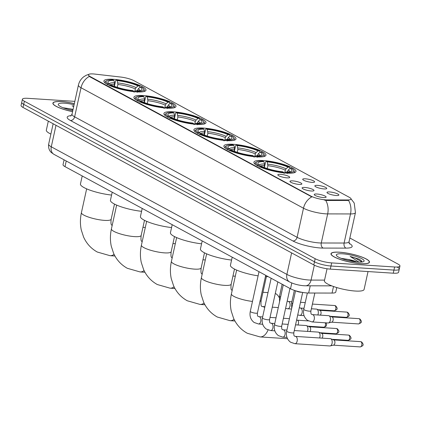 <?xml version="1.0" encoding="UTF-8"?>
<svg xmlns="http://www.w3.org/2000/svg" width="421" height="421" viewBox="0 0 421 421"><rect width="100%" height="100%" fill="white"/><g stroke="black" fill="none" stroke-linecap="round" stroke-linejoin="round"><path stroke-width="0.63" d="M166.553 108.129A21.529 4.51 12.4 0 0 175.973 106.466A21.529 4.51 12.4 0 0 165.342 100.009A21.529 4.51 12.4 0 0 143.345 95.562A21.529 4.51 12.4 0 0 133.92 97.219A21.529 4.51 12.4 0 0 144.556 103.677A21.529 4.51 12.4 0 0 166.553 108.129M256.547 156.865A21.529 4.51 12.4 0 0 265.967 155.202A21.529 4.51 12.4 0 0 255.337 148.745A21.529 4.51 12.4 0 0 233.339 144.298A21.529 4.51 12.4 0 0 223.919 145.955A21.529 4.51 12.4 0 0 234.55 152.413A21.529 4.51 12.4 0 0 256.547 156.865M226.551 140.619A21.529 4.51 12.4 0 0 235.97 138.956A21.529 4.51 12.4 0 0 225.335 132.499A21.529 4.51 12.4 0 0 203.338 128.052A21.529 4.51 12.4 0 0 193.918 129.71A21.529 4.51 12.4 0 0 204.553 136.167A21.529 4.51 12.4 0 0 226.551 140.619M196.549 124.374A21.529 4.51 12.4 0 0 205.969 122.711A21.529 4.51 12.4 0 0 195.339 116.254A21.529 4.51 12.4 0 0 173.341 111.807A21.529 4.51 12.4 0 0 163.922 113.465A21.529 4.51 12.4 0 0 174.552 119.922A21.529 4.51 12.4 0 0 196.549 124.374M136.557 91.883A21.529 4.51 12.4 0 0 145.976 90.22A21.529 4.51 12.4 0 0 135.341 83.763A21.529 4.51 12.4 0 0 113.344 79.311A21.529 4.51 12.4 0 0 103.924 80.974A21.529 4.51 12.4 0 0 114.559 87.431A21.529 4.51 12.4 0 0 136.557 91.883M286.543 173.11A21.529 4.51 12.4 0 0 295.968 171.447A21.529 4.51 12.4 0 0 285.333 164.99A21.529 4.51 12.4 0 0 263.335 160.543A21.529 4.51 12.4 0 0 253.916 162.201A21.529 4.51 12.4 0 0 264.546 168.658A21.529 4.51 12.4 0 0 286.543 173.11M317.513 185.377A6.094 1.279 -167.6 0 1 324.065 186.75A6.094 1.279 -167.6 0 1 326.664 188.613A6.094 1.279 -167.6 0 1 324.081 188.934A6.094 1.279 -167.6 0 1 314.861 186.019A6.094 1.279 -167.6 0 1 317.513 185.377M305.383 178.809A6.094 1.279 -167.6 0 1 311.935 180.183A6.094 1.279 -167.6 0 1 314.529 182.046A6.094 1.279 -167.6 0 1 311.95 182.367A6.094 1.279 -167.6 0 1 302.731 179.451A6.094 1.279 -167.6 0 1 305.383 178.809M329.643 191.95A6.094 1.279 -167.6 0 1 336.195 193.323A6.094 1.279 -167.6 0 1 338.794 195.186A6.094 1.279 -167.6 0 1 336.211 195.507A6.094 1.279 -167.6 0 1 326.991 192.592A6.094 1.279 -167.6 0 1 329.643 191.95M304.757 187.445A6.094 1.279 -167.6 0 1 311.314 188.819A6.094 1.279 -167.6 0 1 313.908 190.681A6.094 1.279 -167.6 0 1 311.329 191.002A6.094 1.279 -167.6 0 1 302.11 188.087A6.094 1.279 -167.6 0 1 304.757 187.445M292.627 180.872A6.094 1.279 -167.6 0 1 299.184 182.246A6.094 1.279 -167.6 0 1 301.778 184.114A6.094 1.279 -167.6 0 1 299.199 184.43A6.094 1.279 -167.6 0 1 289.974 181.514A6.094 1.279 -167.6 0 1 292.627 180.872M280.497 174.305A6.094 1.279 -167.6 0 1 287.054 175.678A6.094 1.279 -167.6 0 1 289.648 177.541A6.094 1.279 -167.6 0 1 287.069 177.862A6.094 1.279 -167.6 0 1 277.844 174.947A6.094 1.279 -167.6 0 1 280.497 174.305M316.892 194.013A6.094 1.279 -167.6 0 1 323.444 195.386A6.094 1.279 -167.6 0 1 326.038 197.249A6.094 1.279 -167.6 0 1 323.46 197.57A6.094 1.279 -167.6 0 1 314.24 194.655A6.094 1.279 -167.6 0 1 316.892 194.013M336.768 287.564L335.774 292.069A12.188 2.552 -167.6 0 1 332.069 293.069L308.656 293.021A12.188 2.552 -167.6 0 1 307.03 292.963A12.188 2.552 -167.6 0 1 290.522 288.759L64.992 166.627A12.188 2.552 -167.6 0 1 63.034 164.653L64.092 159.833M327.212 199.922A10.967 2.3 -167.6 0 1 325.749 199.87A10.967 2.3 -167.6 0 1 310.893 196.086L90.178 76.559A10.967 2.3 -167.6 0 1 88.41 74.785A10.967 2.3 -167.6 0 1 94.851 74.085L120.748 77.054A10.967 2.3 -167.6 0 1 133.962 80.685L349.272 197.286A10.967 2.3 -167.6 0 1 351.035 199.065A10.967 2.3 -167.6 0 1 347.704 199.959L327.212 199.922L327.091 200.485L324.291 200.059M360.844 263.699A19.698 4.131 12.4 0 0 369.464 262.178A19.698 4.131 12.4 0 0 359.734 256.273A19.698 4.131 12.4 0 0 339.605 252.2A19.698 4.131 12.4 0 0 330.985 253.721A19.698 4.131 12.4 0 0 340.715 259.625A19.698 4.131 12.4 0 0 360.844 263.699M74.338 103.619A19.698 4.131 12.4 0 0 61.519 101.603A19.698 4.131 12.4 0 0 52.899 103.124A19.698 4.131 12.4 0 0 72.57 111.665M351.046 198.886L354.219 203.048L355.445 212.616A16.245 3.405 -167.6 0 1 350.504 213.947L327.67 213.9A16.245 3.405 -167.6 0 1 325.501 213.826A16.245 3.405 -167.6 0 1 303.494 208.221A14.214 11.23 -61.6 0 1 311.798 196.881L90.094 76.943L89.331 76.406L88.41 74.785M74.833 101.366L27.749 98.314A12.188 2.552 12.4 0 0 22.413 99.256L21.734 102.361A12.188 2.552 12.4 0 0 23.692 104.329L314.482 261.804A12.188 2.552 12.4 0 0 330.985 266.009L393.935 270.087A12.188 2.552 12.4 0 0 399.266 269.151A12.188 2.552 12.4 0 0 397.308 267.177M89.331 76.406A14.214 11.23 118.4 0 0 81.027 87.742L303.494 208.221L297.094 237.312A16.245 3.405 12.4 0 0 319.107 242.917A16.245 3.405 12.4 0 0 321.276 242.991L344.104 243.038L350.504 213.947A14.214 10.015 -89.9 0 0 348.535 200.443L327.091 200.485M22.413 99.256A12.188 2.552 12.4 0 0 24.376 101.229L315.161 258.704A12.188 2.552 12.4 0 0 331.669 262.904L394.619 266.988A12.188 2.552 12.4 0 0 399.95 266.046A12.188 2.552 12.4 0 0 397.987 264.072L349.862 238.007M393.251 273.192A12.188 2.552 12.4 0 0 398.587 272.25L399.266 269.151A12.188 2.552 12.4 0 1 393.935 270.087L330.985 266.009A12.188 2.552 12.4 0 1 314.482 261.804L23.692 104.329A12.188 2.552 12.4 0 1 21.734 102.361L21.05 105.46A12.188 2.552 12.4 0 0 23.013 107.434L313.798 264.909A12.188 2.552 12.4 0 0 330.306 269.114L393.251 273.192L394.619 266.988M339.715 252.258A19.498 4.089 12.4 0 0 331.185 253.763A19.498 4.089 12.4 0 0 340.81 259.61A19.498 4.089 12.4 0 0 360.734 263.641A19.498 4.089 12.4 0 0 369.264 262.136A19.498 4.089 12.4 0 0 359.639 256.289A19.498 4.089 12.4 0 0 339.715 252.258M327.054 268.761L324.417 280.739A20.308 4.257 12.4 0 0 334.453 286.833A20.308 4.257 12.4 0 0 355.203 291.032A20.308 4.257 12.4 0 0 364.091 289.464L368.028 271.556M356.992 262.03A10.157 2.126 12.4 0 0 348.267 259.431L354.956 261.809M362.155 262.015L361.192 260.504L359.145 259.178L350.161 256.426L358.987 262.151M348.267 259.431L341.089 258.331M357.887 262.099A14.214 2.979 12.4 0 0 363.649 261.557A14.214 2.979 12.4 0 0 358.35 257.178A14.214 2.979 12.4 0 0 342.562 253.8A14.214 2.979 12.4 0 0 336.526 255.589A14.214 2.979 12.4 0 0 357.887 262.099M350.161 256.426L355.54 258.215L361.971 262.041M359.145 259.178L361.255 260.562M345.378 259.789L349.783 260.904M74.333 103.661A19.498 4.089 12.4 0 0 61.629 101.661A19.498 4.089 12.4 0 0 53.099 103.166A19.498 4.089 12.4 0 0 72.58 111.623M48.315 121.137L46.336 130.142A20.308 4.257 12.4 0 0 50.883 134.078M73.054 109.46A10.157 2.126 12.4 0 0 70.181 108.834L73.001 109.697M73.77 106.218L72.075 105.829L73.696 106.534M70.181 108.834L63.008 107.734M74.091 104.745A14.214 2.979 12.4 0 0 64.476 103.203A14.214 2.979 12.4 0 0 58.44 104.992A14.214 2.979 12.4 0 0 72.817 110.539M72.075 105.829L73.743 106.329M67.292 109.192L71.696 110.307M264.372 167.547L265.619 161.859L266.23 161.322A19.334 4.052 12.4 0 1 289.527 167.248L287.996 167.153A17.466 3.663 12.4 0 0 267.246 161.869L267.882 165.716L267.256 168.558M284.685 172.963L285.301 170.152L286.096 168.81L287.996 167.153M290.185 168.337L291.716 168.437A19.334 4.052 12.4 0 1 293.569 170.031A19.334 4.052 12.4 0 1 286.964 172.547L285.948 172A17.466 3.663 12.4 0 0 291.432 171.258A17.466 3.663 12.4 0 0 290.185 168.337L288.285 170L287.348 172M232.203 257.178L230.434 265.209A22.339 4.684 12.4 0 0 258.105 275.844M264.135 167.458L264.546 163.953L263.93 161.653L262.92 161.106A19.334 4.052 12.4 0 0 256.684 161.922L255.747 162.49A20.145 4.221 12.4 0 0 255.094 163.274A20.145 4.221 12.4 0 0 255.642 164.622M289.527 167.248L289.911 168.574M293.384 172.92A20.145 4.221 12.4 0 0 294.447 171.926A20.145 4.221 12.4 0 0 294.184 170.942L293.569 170.031M256.684 161.922A19.334 4.052 12.4 0 0 258.162 165.216L257.326 165.948M286.964 172.547L287.233 173.563M263.93 161.653A17.466 3.663 12.4 0 0 258.11 163.927A17.466 3.663 12.4 0 0 259.694 165.316L258.162 165.216M267.246 161.869L266.23 161.322M259.694 165.316L260.357 166.4A19.334 4.052 12.4 0 0 283.649 172.331L283.917 173.347M284.559 173.215L285.948 172M265.43 276.586A22.339 4.684 12.4 0 0 268.109 276.623M283.649 172.331L282.633 171.784A17.466 3.663 12.4 0 1 261.888 166.5L260.352 166.4L259.515 167.137M311.024 326.87A15.23 8.773 -86.3 0 0 311.087 326.38M312.05 326.443A11.172 6.436 93.7 0 1 311.977 326.928M279.27 297.658A15.23 8.773 -86.3 0 0 275.66 293.611A15.23 8.773 -86.3 0 0 275.297 293.432M234.371 151.302L235.623 145.613L236.234 145.077A19.334 4.052 12.4 0 1 259.531 151.002L257.999 150.902A17.466 3.663 12.4 0 0 237.249 145.624L237.881 149.471L237.26 152.313M254.689 156.717L255.305 153.907L256.094 152.565L257.999 150.902M260.189 152.092L261.72 152.191A19.334 4.052 12.4 0 1 263.572 153.786A19.334 4.052 12.4 0 1 256.963 156.302L255.952 155.754A17.466 3.663 12.4 0 0 261.436 155.012A17.466 3.663 12.4 0 0 260.189 152.092L258.284 153.749L257.347 155.754M202.201 240.933L200.438 248.964A22.339 4.684 12.4 0 0 231.571 260.046M234.139 151.213L234.55 147.708L233.934 145.408L232.918 144.861A19.334 4.052 12.4 0 0 226.682 145.677L225.745 146.245A20.145 4.221 12.4 0 0 225.093 147.029A20.145 4.221 12.4 0 0 225.64 148.376M259.531 151.002L259.915 152.328M263.388 156.67A20.145 4.221 12.4 0 0 264.446 155.681A20.145 4.221 12.4 0 0 264.183 154.696L263.572 153.786M226.682 145.677A19.334 4.052 12.4 0 0 228.166 148.971L227.329 149.702M256.963 156.302L257.231 157.317M233.934 145.408A17.466 3.663 12.4 0 0 228.114 147.682A17.466 3.663 12.4 0 0 229.698 149.071L228.166 148.971M237.249 145.624L236.234 145.077M229.698 149.071L230.355 150.155A19.334 4.052 12.4 0 0 253.653 156.086L253.921 157.101M254.563 156.97L255.952 155.754M253.653 156.086L252.637 155.538A17.466 3.663 12.4 0 1 231.887 150.255L230.355 150.155L229.519 150.892M204.374 135.057L205.627 129.368L206.237 128.831A19.334 4.052 12.4 0 1 229.534 134.757L227.998 134.657A17.466 3.663 12.4 0 0 207.248 129.379L207.885 133.225L207.258 136.067M224.688 140.472L225.309 137.662L226.098 136.32L227.998 134.657M230.187 135.846L231.724 135.946A19.334 4.052 12.4 0 1 233.576 137.541A19.334 4.052 12.4 0 1 226.966 140.056L225.951 139.509A17.466 3.663 12.4 0 0 231.439 138.767A17.466 3.663 12.4 0 0 230.187 135.846L228.287 137.504L227.351 139.509M172.205 224.688L170.442 232.718A22.339 4.684 12.4 0 0 201.575 243.801M204.143 134.967L204.548 131.463L203.938 129.163L202.922 128.615A19.334 4.052 12.4 0 0 196.686 129.431L195.749 130A20.145 4.221 12.4 0 0 195.097 130.784A20.145 4.221 12.4 0 0 195.644 132.126M229.534 134.757L229.919 136.083M233.392 140.425A20.145 4.221 12.4 0 0 234.45 139.435A20.145 4.221 12.4 0 0 234.187 138.451L233.576 137.541M196.686 129.431A19.334 4.052 12.4 0 0 198.165 132.726L197.328 133.457M226.966 140.056L227.235 141.072M203.938 129.163A17.466 3.663 12.4 0 0 198.112 131.436A17.466 3.663 12.4 0 0 199.701 132.826L198.165 132.726M207.248 129.379L206.237 128.831M199.701 132.826L200.359 133.91M224.567 140.725L225.951 139.509M223.925 140.856L223.651 139.84A19.334 4.052 12.4 0 1 200.354 133.91L199.517 134.646M200.354 133.91L201.891 134.01A17.466 3.663 12.4 0 0 222.641 139.293L223.651 139.84M174.373 118.811L175.625 113.123L176.236 112.586A19.334 4.052 12.4 0 1 199.533 118.511L198.002 118.412A17.466 3.663 12.4 0 0 177.252 113.133L177.888 116.98L177.262 119.822M194.691 124.227L195.307 121.416L196.102 120.074L198.002 118.412M200.191 119.601L201.722 119.701A19.334 4.052 12.4 0 1 203.575 121.295A19.334 4.052 12.4 0 1 196.97 123.811L195.954 123.264A17.466 3.663 12.4 0 0 201.438 122.522A17.466 3.663 12.4 0 0 200.191 119.601L198.291 121.259L197.354 123.264M142.209 208.442L140.44 216.473A22.339 4.684 12.4 0 0 171.573 227.556M174.141 118.722L174.552 115.217L173.936 112.917L172.926 112.37A19.334 4.052 12.4 0 0 166.69 113.186L165.753 113.754A20.145 4.221 12.4 0 0 165.1 114.538A20.145 4.221 12.4 0 0 165.648 115.88M199.533 118.511L199.917 119.838M203.39 124.179A20.145 4.221 12.4 0 0 204.453 123.19A20.145 4.221 12.4 0 0 204.19 122.206L203.575 121.295M166.69 113.186A19.334 4.052 12.4 0 0 168.168 116.48L167.332 117.212M196.97 123.811L197.239 124.826M173.936 112.917A17.466 3.663 12.4 0 0 168.116 115.191A17.466 3.663 12.4 0 0 169.7 116.58L168.168 116.48M177.252 113.133L176.236 112.586M169.7 116.58L170.363 117.664M194.565 124.479L195.954 123.264M193.923 124.611L193.655 123.595A19.334 4.052 12.4 0 1 170.358 117.664L169.521 118.396M170.358 117.664L171.889 117.764A17.466 3.663 12.4 0 0 192.639 123.048L193.655 123.595M144.377 102.566L145.629 96.877L146.24 96.341A19.334 4.052 12.4 0 1 169.537 102.266L168 102.166A17.466 3.663 12.4 0 0 147.255 96.888L147.887 100.735L147.266 103.577M164.695 107.981L165.311 105.171L166.1 103.829L168 102.166M170.195 103.356L171.726 103.455A19.334 4.052 12.4 0 1 173.578 105.05A19.334 4.052 12.4 0 1 166.969 107.566L165.958 107.018A17.466 3.663 12.4 0 0 171.442 106.276A17.466 3.663 12.4 0 0 170.195 103.356L168.289 105.013L167.353 107.018M112.207 192.197L110.444 200.228A22.339 4.684 12.4 0 0 141.577 211.31M144.145 102.477L144.556 98.972L143.94 96.672L142.924 96.125A19.334 4.052 12.4 0 0 136.688 96.941L135.751 97.509A20.145 4.221 12.4 0 0 135.099 98.293A20.145 4.221 12.4 0 0 135.646 99.635M169.537 102.266L169.921 103.592M173.394 107.934A20.145 4.221 12.4 0 0 174.452 106.945A20.145 4.221 12.4 0 0 174.189 105.96L173.578 105.05M136.688 96.941A19.334 4.052 12.4 0 0 138.172 100.235L137.335 100.966M166.969 107.566L167.237 108.581M143.94 96.672A17.466 3.663 12.4 0 0 138.12 98.946A17.466 3.663 12.4 0 0 139.704 100.335L138.172 100.235M147.255 96.888L146.24 96.341M139.704 100.335L140.361 101.419A19.334 4.052 12.4 0 0 163.658 107.35L163.927 108.365M164.569 108.234L165.958 107.018M163.658 107.35L162.643 106.802A17.466 3.663 12.4 0 1 141.893 101.519L140.361 101.419L139.525 102.15M114.38 86.321L115.633 80.632L116.243 80.09A19.334 4.052 12.4 0 1 139.535 86.021L138.004 85.921A17.466 3.663 12.4 0 0 117.254 80.643L117.891 84.489L117.264 87.331M134.694 91.736L135.315 88.926L136.104 87.584L138.004 85.921M140.193 87.11L141.73 87.21A19.334 4.052 12.4 0 1 143.582 88.805A19.334 4.052 12.4 0 1 136.972 91.32L135.957 90.768A17.466 3.663 12.4 0 0 141.445 90.031A17.466 3.663 12.4 0 0 140.193 87.11L138.293 88.768L137.357 90.773M82.211 175.952L80.448 183.982A22.339 4.684 12.4 0 0 111.581 195.065M114.149 86.231L114.554 82.726L113.944 80.427L112.928 79.879A19.334 4.052 12.4 0 0 106.692 80.695L105.755 81.264A20.145 4.221 12.4 0 0 105.103 82.048A20.145 4.221 12.4 0 0 105.65 83.39M139.535 86.021L139.925 87.347M143.398 91.689A20.145 4.221 12.4 0 0 144.456 90.699A20.145 4.221 12.4 0 0 144.192 89.715L143.582 88.805M106.692 80.695A19.334 4.052 12.4 0 0 108.171 83.989L107.334 84.721M136.972 91.32L137.241 92.336M113.944 80.427A17.466 3.663 12.4 0 0 108.118 82.7A17.466 3.663 12.4 0 0 109.707 84.089L108.171 83.989M117.254 80.643L116.243 80.09M109.707 84.089L110.365 85.174A19.334 4.052 12.4 0 0 133.657 91.104L133.925 92.12M134.573 91.989L135.957 90.768M133.657 91.104L132.647 90.557A17.466 3.663 12.4 0 1 111.897 85.274L110.36 85.174L109.523 85.905M301.862 292.295A3.657 0.768 -167.6 0 1 301.168 292.279A3.657 0.768 -167.6 0 1 295.995 290.89M295.416 336.405L330.332 338.668A3.657 2.105 93.7 0 1 330.701 338.747A3.657 2.105 93.7 0 1 330.864 338.826A3.657 2.105 93.7 0 1 332.069 343.383A3.657 2.105 93.7 0 1 330.232 345.93A3.657 2.105 93.7 0 1 329.859 345.962L294.942 343.699L290.511 342.184C287.043 339.447 285.77 335.748 286.685 331.08A3.657 0.768 -167.6 0 0 287.159 331.606A3.657 0.768 -167.6 0 0 292.227 332.932A3.657 0.768 -167.6 0 0 293.826 332.648C293.684 334.884 293.947 336.053 294.632 336.147L295.416 336.405A3.657 2.105 93.7 0 1 295.947 336.563A3.657 2.105 93.7 0 1 296.068 336.637A3.657 2.105 93.7 0 1 297.215 340.773A3.657 2.105 93.7 0 1 294.942 343.699M333.579 339.894A2.642 1.521 93.7 0 1 333.848 339.952A2.642 1.521 93.7 0 1 333.964 340.01A2.642 1.521 93.7 0 1 334.832 343.299A2.642 1.521 93.7 0 1 333.511 345.141L330.232 345.93M294.29 330.548L318.202 332.101A3.657 2.105 93.7 0 1 318.571 332.18A3.657 2.105 93.7 0 1 318.734 332.253A3.657 2.105 93.7 0 1 319.939 336.816A3.657 2.105 93.7 0 1 319.544 337.968M321.449 333.327A2.642 1.521 93.7 0 1 321.712 333.385A2.642 1.521 93.7 0 1 321.833 333.437A2.642 1.521 93.7 0 1 322.702 336.732A2.642 1.521 93.7 0 1 322.049 338.131M295.542 324.849L306.072 325.528A3.657 2.105 93.7 0 1 306.441 325.612A3.657 2.105 93.7 0 1 306.604 325.686A3.657 2.105 93.7 0 1 307.809 330.243A3.657 2.105 93.7 0 1 307.414 331.401M309.319 326.759A2.642 1.521 93.7 0 1 309.582 326.817A2.642 1.521 93.7 0 1 309.703 326.87A2.642 1.521 93.7 0 1 310.572 330.164A2.642 1.521 93.7 0 1 309.919 331.564M297.189 320.186A2.642 1.521 93.7 0 1 297.452 320.244A2.642 1.521 93.7 0 1 297.573 320.302A2.642 1.521 93.7 0 1 298.442 323.591A2.642 1.521 93.7 0 1 297.789 324.991M312.498 314.634L328.601 315.676A3.657 2.105 93.7 0 1 328.969 315.761A3.657 2.105 93.7 0 1 329.133 315.834A3.657 2.105 93.7 0 1 330.332 320.392A3.657 2.105 93.7 0 1 328.501 322.939A3.657 2.105 93.7 0 1 328.127 322.975L312.024 321.928L307.593 320.418C304.125 317.676 302.852 313.977 303.773 309.309A3.657 0.768 -167.6 0 0 304.241 309.835A3.657 0.768 -167.6 0 0 309.314 311.161A3.657 0.768 -167.6 0 0 310.914 310.882C310.756 313.077 311.024 314.245 311.714 314.376L312.498 314.634A3.657 2.105 93.7 0 1 313.029 314.792A3.657 2.105 93.7 0 1 313.15 314.866A3.657 2.105 93.7 0 1 314.298 319.002A3.657 2.105 93.7 0 1 312.024 321.928M331.848 316.908A2.642 1.521 93.7 0 1 332.111 316.966A2.642 1.521 93.7 0 1 332.232 317.018A2.642 1.521 93.7 0 1 333.1 320.313A2.642 1.521 93.7 0 1 331.774 322.149L328.501 322.939M311.377 308.777L316.471 309.109A3.657 2.105 93.7 0 1 316.834 309.188A3.657 2.105 93.7 0 1 317.002 309.267A3.657 2.105 93.7 0 1 318.202 313.824A3.657 2.105 93.7 0 1 317.813 314.976M319.718 310.335A2.642 1.521 93.7 0 1 319.981 310.393A2.642 1.521 93.7 0 1 320.102 310.451A2.642 1.521 93.7 0 1 320.97 313.74A2.642 1.521 93.7 0 1 320.318 315.14M300.505 302.289L304.341 302.541A3.657 2.105 93.7 0 1 304.704 302.62A3.657 2.105 93.7 0 1 304.872 302.694A3.657 2.105 93.7 0 1 305.178 302.915M310.24 285.806L308.656 293.021M347.704 199.959L347.578 200.522M90.178 76.559L90.094 76.943M310.893 196.086L310.809 196.47M291.79 282.98L290.522 288.759M333.511 286.512L332.069 293.069M66.234 160.99L64.992 166.627M70.46 120.501A4.063 3.21 118.4 0 0 74.628 116.838L297.094 237.312A4.063 3.21 118.4 0 1 292.932 240.98L70.46 120.501A20.308 4.257 -167.6 0 1 71.286 115.617M72.012 114.207A16.245 3.405 12.4 0 0 74.628 116.838L81.027 87.742A16.245 3.405 -167.6 0 1 78.406 85.116L72.012 114.207L70.702 116.075M325.665 200.338A14.214 10.015 -89.9 0 1 327.67 213.9L321.276 242.991A4.063 2.863 90.1 0 0 323.154 248.08A20.308 4.257 -167.6 0 1 292.932 240.98M349.114 243.291A20.308 4.257 -167.6 0 1 345.983 248.122L323.154 248.08M24.376 101.229L23.013 107.434M315.161 258.704L313.798 264.909M331.669 262.904L330.306 269.114M345.983 248.122A4.063 2.863 90.1 0 1 344.104 243.038A16.245 3.405 12.4 0 0 349.046 241.707L349.451 243.954M56.009 125.305L51.278 146.813A8.125 6.42 118.4 0 0 54.035 154.386L51.583 152.702C51.204 152.434 47.941 149.887 48.662 144.182A16.245 3.405 12.4 0 0 51.278 146.813L286.885 274.403A16.245 3.405 12.4 0 0 308.893 280.007A16.245 3.405 12.4 0 0 311.061 280.086L314.34 265.188M291.611 252.895L286.885 274.403A8.125 6.42 118.4 0 0 289.643 281.975L54.035 154.386M331.716 285.848L305.583 285.796A8.125 5.726 -89.9 0 0 311.061 280.086L324.559 280.112M252.479 301.425A15.23 3.194 -167.6 0 1 233.86 296.352A15.23 3.194 -167.6 0 1 231.408 293.884L236.644 270.082M266.398 276.623L261.162 300.431C260.425 307.404 262.015 305.857 261.815 306.483L262.03 306.52A15.23 8.773 93.7 0 1 264.246 307.172A15.23 8.773 93.7 0 1 264.73 307.467M268.061 329.996A15.23 8.773 93.7 0 1 260.062 336.921L287.496 338.7M261.162 300.431A15.23 3.194 -167.6 0 1 259.994 301.31M285.301 170.152A15.03 3.152 12.4 0 0 267.882 165.716M288.301 171.963A15.03 3.152 12.4 0 0 287.49 171.336M264.546 163.953A15.624 3.273 12.4 0 0 259.347 165.079M286.096 168.81A15.624 3.273 12.4 0 0 267.861 164.169M289.827 171.784A15.624 3.273 12.4 0 0 288.285 170M264.567 165.5A15.03 3.152 12.4 0 0 260.162 166.085M232.034 290.274L232.203 290.285A15.23 8.773 93.7 0 0 232.034 290.274L231.813 290.237C232.013 289.611 230.424 291.158 231.166 284.18A15.23 3.194 -167.6 0 1 224.498 285.359A15.23 3.194 -167.6 0 1 203.864 280.107A15.23 3.194 -167.6 0 1 201.412 277.639L206.643 253.837M234.071 319.334A15.23 8.773 93.7 0 1 230.061 320.676L234.939 320.991M255.305 153.907A15.03 3.152 12.4 0 0 237.881 149.471M258.305 155.717A15.03 3.152 12.4 0 0 257.494 155.091M234.55 147.708A15.624 3.273 12.4 0 0 229.35 148.834M256.094 152.565A15.624 3.273 12.4 0 0 237.86 147.924M259.831 155.538A15.624 3.273 12.4 0 0 258.284 153.749M234.571 149.255A15.03 3.152 12.4 0 0 230.166 149.839M202.038 274.029L202.201 274.039A15.23 8.773 93.7 0 0 202.038 274.029L201.817 273.992C202.017 273.366 200.428 274.913 201.164 267.935A15.23 3.194 -167.6 0 1 194.502 269.114A15.23 3.194 -167.6 0 1 173.862 263.862A15.23 3.194 -167.6 0 1 171.41 261.394L176.646 237.591M204.074 303.088A15.23 8.773 93.7 0 1 200.064 304.43L204.943 304.746M225.309 137.662A15.03 3.152 12.4 0 0 207.885 133.225M228.308 139.467A15.03 3.152 12.4 0 0 227.498 138.846M204.548 131.463A15.624 3.273 12.4 0 0 199.349 132.589M226.098 136.32A15.624 3.273 12.4 0 0 207.863 131.678M229.834 139.293A15.624 3.273 12.4 0 0 228.287 137.504M204.574 133.01A15.03 3.152 12.4 0 0 200.17 133.594M172.205 257.799A15.23 8.773 93.7 0 0 172.036 257.784L171.815 257.747C172.021 257.12 170.426 258.668 171.168 251.69A15.23 3.194 -167.6 0 1 164.5 252.868A15.23 3.194 -167.6 0 1 143.866 247.616A15.23 3.194 -167.6 0 1 141.414 245.148L146.65 221.346M174.073 286.843A15.23 8.773 93.7 0 1 170.068 288.185L174.947 288.501M195.307 121.416A15.03 3.152 12.4 0 0 177.888 116.98M198.307 123.221A15.03 3.152 12.4 0 0 197.496 122.6M174.552 115.217A15.624 3.273 12.4 0 0 169.353 116.343M196.102 120.074A15.624 3.273 12.4 0 0 177.867 115.433M199.833 123.048A15.624 3.273 12.4 0 0 198.291 121.259M174.573 116.764A15.03 3.152 12.4 0 0 170.168 117.348M142.203 241.554A15.23 8.773 93.7 0 0 142.04 241.538L141.819 241.501C142.019 240.875 140.43 242.422 141.167 235.444A15.23 3.194 -167.6 0 1 134.504 236.623A15.23 3.194 -167.6 0 1 113.87 231.371A15.23 3.194 -167.6 0 1 111.418 228.903L116.649 205.095M144.077 270.598A15.23 8.773 93.7 0 1 140.067 271.94L144.945 272.255M165.311 105.171A15.03 3.152 12.4 0 0 147.887 100.735M168.311 106.976A15.03 3.152 12.4 0 0 167.5 106.355M144.556 98.972A15.624 3.273 12.4 0 0 139.351 100.098M166.1 103.829A15.624 3.273 12.4 0 0 147.866 99.188M169.837 106.802A15.624 3.273 12.4 0 0 168.289 105.013M144.577 100.519A15.03 3.152 12.4 0 0 140.172 101.103M112.039 225.293L112.207 225.303A15.23 8.773 93.7 0 0 112.039 225.293L111.823 225.256C112.023 224.625 110.434 226.177 111.17 219.199A15.23 3.194 -167.6 0 1 104.508 220.378A15.23 3.194 -167.6 0 1 83.868 215.126A15.23 3.194 -167.6 0 1 81.416 212.658L86.652 188.85M114.08 254.352A15.23 8.773 93.7 0 1 110.07 255.694L114.949 256.01M135.315 88.926A15.03 3.152 12.4 0 0 117.891 84.489M138.309 90.731A15.03 3.152 12.4 0 0 137.504 90.11M114.554 82.726A15.624 3.273 12.4 0 0 109.355 83.853M136.104 87.584A15.624 3.273 12.4 0 0 117.869 82.942M139.84 90.557A15.624 3.273 12.4 0 0 138.293 88.768M114.575 84.274A15.03 3.152 12.4 0 0 110.17 84.858M360.934 341.757A2.642 1.521 93.7 0 1 361.86 344.715A2.642 1.521 93.7 0 1 360.208 346.915C363.549 345.688 364.086 344.915 361.634 341.957A2.642 2.084 118.4 0 0 360.934 341.757A2.642 1.521 93.7 0 0 360.55 341.642L333.716 339.905M348.804 335.19A2.642 1.521 93.7 0 1 349.73 338.147A2.642 1.521 93.7 0 1 348.078 340.342C351.414 339.121 351.956 338.347 349.504 335.39A2.642 2.084 118.4 0 0 348.804 335.19A2.642 1.521 93.7 0 0 348.42 335.074L321.586 333.337M289.969 288.464L281.696 326.08A3.657 0.768 -167.6 0 1 280.097 326.364A3.657 0.768 -167.6 0 1 275.029 325.033A3.657 0.768 -167.6 0 1 274.555 324.512L283.28 284.838M281.696 326.08C281.549 328.317 281.817 329.485 282.502 329.58L283.286 329.832A3.657 2.105 93.7 0 1 283.812 329.99A3.657 2.105 93.7 0 1 283.938 330.064A3.657 2.105 93.7 0 1 285.085 334.2A3.657 2.105 93.7 0 1 282.812 337.132L278.376 335.616C274.913 332.879 273.639 329.175 274.555 324.512M336.674 328.617A2.642 1.521 93.7 0 1 337.6 331.58A2.642 1.521 93.7 0 1 335.947 333.774C339.284 332.553 339.826 331.78 337.374 328.817A2.642 2.084 118.4 0 0 336.674 328.617A2.642 1.521 93.7 0 0 336.29 328.506L309.456 326.764M277.839 281.891L269.566 319.513A3.657 0.768 -167.6 0 1 267.966 319.792A3.657 0.768 -167.6 0 1 262.893 318.465A3.657 0.768 -167.6 0 1 262.425 317.939L271.145 278.27M269.566 319.513C269.419 321.749 269.687 322.912 270.371 323.007L271.15 323.265A3.657 2.105 93.7 0 1 271.682 323.423A3.657 2.105 93.7 0 1 271.808 323.496A3.657 2.105 93.7 0 1 272.95 327.633A3.657 2.105 93.7 0 1 270.682 330.559L266.246 329.048C262.783 326.312 261.509 322.607 262.425 317.939M325.186 322.781A2.642 1.521 93.7 0 1 325.322 325.675A2.642 1.521 93.7 0 1 323.817 327.206L325.854 326.438L326.433 325.57L326.607 324.249L325.975 322.833M265.704 275.323L257.436 312.94A3.657 0.768 -167.6 0 1 255.836 313.224A3.657 0.768 -167.6 0 1 250.763 311.898A3.657 0.768 -167.6 0 1 250.295 311.372L259.015 271.703M257.436 312.94C257.289 315.176 257.557 316.345 258.236 316.439L259.02 316.697A3.657 2.105 93.7 0 1 259.552 316.855A3.657 2.105 93.7 0 1 259.673 316.929A3.657 2.105 93.7 0 1 260.82 321.065A3.657 2.105 93.7 0 1 258.547 323.991L254.116 322.475C250.653 319.739 249.374 316.039 250.295 311.372M359.197 318.765A2.642 1.521 93.7 0 1 360.129 321.728A2.642 1.521 93.7 0 1 358.476 323.923C361.813 322.702 362.355 321.928 359.902 318.965A2.642 2.084 118.4 0 0 359.197 318.765A2.642 1.521 93.7 0 0 358.818 318.655L331.985 316.913M347.067 312.198A2.642 1.521 93.7 0 1 347.999 315.161A2.642 1.521 93.7 0 1 346.346 317.355C349.683 316.129 350.225 315.355 347.772 312.398A2.642 2.084 118.4 0 0 347.067 312.198A2.642 1.521 93.7 0 0 346.683 312.087L319.849 310.345M292.737 303.573A3.657 0.768 -167.6 0 1 292.111 303.267A3.657 0.768 -167.6 0 1 291.642 302.741L291.69 308.314M303.994 308.298L300.368 308.067A3.657 2.105 93.7 0 1 300.899 308.219A3.657 2.105 93.7 0 1 301.02 308.298A3.657 2.105 93.7 0 1 302.167 312.435A3.657 2.105 93.7 0 1 299.894 315.361L297.721 314.95M334.937 305.63A2.642 1.521 93.7 0 1 335.869 308.588A2.642 1.521 93.7 0 1 334.211 310.787C337.553 309.561 338.095 308.788 335.642 305.83A2.642 2.084 118.4 0 0 334.937 305.63A2.642 1.521 93.7 0 0 334.553 305.514L312.408 304.078M280.602 297A3.657 0.768 -167.6 0 1 279.981 296.694A3.657 0.768 -167.6 0 1 279.512 296.173L279.56 301.746M291.864 301.731L288.238 301.494A3.657 2.105 93.7 0 1 288.769 301.652A3.657 2.105 93.7 0 1 288.89 301.725A3.657 2.105 93.7 0 1 290.037 305.862A3.657 2.105 93.7 0 1 287.764 308.793L285.591 308.382M89.263 74.196L86.158 75.296L83.774 76.754C80.995 78.895 79.206 81.685 78.406 85.116M399.95 266.046L399.266 269.151M355.445 212.616L349.046 241.707M305.583 285.796L303.988 285.743C298.715 285.327 293.932 284.07 289.643 281.975M48.662 144.182L53.151 123.758M331.053 254.342L331.185 253.763M369.138 262.715L369.264 262.136M52.972 103.745L53.099 103.166M231.408 293.884C230.129 299.726 230.076 305.472 231.25 311.124L233.597 318.323C236.565 324.859 241.133 329.843 247.306 333.269L260.062 336.921M262.03 306.52L264.893 306.704M272.276 307.183L278.281 307.572M254.921 164.053L255.094 163.274M294.274 172.705L294.447 171.926M201.412 277.639C200.128 283.48 200.075 289.227 201.254 294.879L203.596 302.073C206.569 308.614 211.137 313.598 217.304 317.024L230.061 320.676M262.951 292.279L267.993 292.606M224.925 147.808L225.093 147.029M264.277 156.459L264.446 155.681M234.486 269.066L231.166 284.18M171.41 261.394C170.131 267.235 170.079 272.982 171.252 278.634L173.599 285.827C176.567 292.369 181.141 297.347 187.308 300.778L200.064 304.43M232.955 276.034L235.302 276.187M194.928 131.562L195.097 130.784M234.281 140.214L234.45 139.435M204.49 252.821L201.164 267.935M141.414 245.148C140.135 250.99 140.082 256.736 141.256 262.388L143.603 269.582C146.571 276.123 151.139 281.102 157.312 284.533L170.068 288.185M202.959 259.789L205.301 259.941M164.927 115.317L165.1 114.538M204.28 123.969L204.453 123.19M174.489 236.57L171.168 251.69M111.418 228.903C110.134 234.744 110.081 240.491 111.26 246.143L113.602 253.337C116.575 259.878 121.143 264.856 127.31 268.288L140.067 271.94M172.957 243.543L175.304 243.696M134.93 99.072L135.099 98.293M174.283 107.723L174.452 106.945M144.492 220.325L141.167 235.444M81.416 212.658C80.137 218.499 80.085 224.246 81.258 229.898L83.605 237.091C86.573 243.633 91.146 248.611 97.314 252.042L110.07 255.694M142.961 227.298L145.308 227.451M104.934 82.826L105.103 82.048M144.287 91.478L144.456 90.699M114.496 204.08L111.17 219.199M295.553 290.758L286.685 331.08M333.848 339.952L330.701 338.747M302.667 292.437L293.826 332.648M360.208 346.915L333.374 345.173M360.55 341.642L361.634 341.957M283.286 329.832L286.906 330.069M321.712 333.385L318.571 332.18M282.812 337.132L286.959 337.4M348.078 340.342L332.174 339.315M348.42 335.074L349.504 335.39M271.15 323.265L274.776 323.502M282.159 323.981L288.164 324.37M309.582 326.817L306.441 325.612M270.682 330.559L274.824 330.832M335.947 333.774L320.039 332.743M336.29 328.506L337.374 328.817M259.02 316.697L262.646 316.929M270.029 317.408L276.034 317.797M283.412 318.276L289.416 318.665M297.452 320.244L296.626 319.928M308.419 320.918L297.326 320.197M258.547 323.991L262.693 324.259M323.817 327.206L307.909 326.175M307.362 292.984L303.773 309.309M332.111 316.966L328.969 315.761M314.834 293.032L310.914 310.882M358.476 323.923L331.643 322.186M358.818 318.655L359.902 318.965M294.363 290.369L291.642 302.741M300.368 308.067L299.336 307.593M319.981 310.393L316.834 309.188M299.894 315.361L304.041 315.629M346.346 317.355L330.438 316.324M346.683 312.087L347.772 312.398M282.138 284.222L279.512 296.173M288.238 301.494L287.206 301.026M305.199 302.81L304.704 302.62M287.764 308.793L291.532 309.035M334.211 310.787L318.308 309.756M334.553 305.514L335.642 305.83"/></g></svg>
